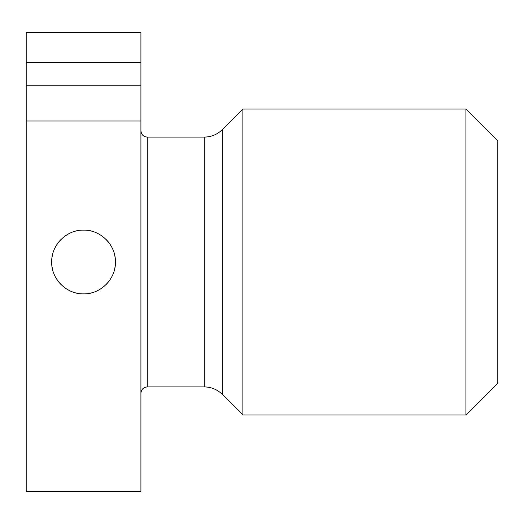 <?xml version="1.0" encoding="UTF-8"?>
<svg xmlns="http://www.w3.org/2000/svg" width="524" height="524" viewBox="0 0 524 524"><rect width="100%" height="100%" fill="white"/><g stroke="black" fill="none" stroke-linecap="round" stroke-linejoin="round"><path stroke-width="0.79" d="M497.8 383.083L497.8 140.917L465.934 109.051L465.934 414.949L497.8 383.083M140.917 393.282C141.29 389.411 143.419 387.288 147.283 386.909L147.283 137.092L204.281 137.092C211.277 136.987 217.283 134.498 222.307 129.625L222.307 394.376L242.881 414.949L242.881 109.051L465.934 109.051M140.917 62.422L140.917 85.235L26.2 85.235L26.2 62.422L140.917 62.422L140.917 32.573L26.2 32.573L26.2 62.422M26.2 121.005L140.917 121.005L140.917 491.427L26.2 491.427L26.2 85.235M140.917 121.005L140.917 85.235M114.35 270.201A31.866 31.866 0 0 0 115.424 262C115.902 278.932 100.575 294.35 83.552 293.866C66.522 294.337 51.214 278.919 51.693 262C51.214 245.068 66.535 229.65 83.565 230.134C100.588 229.663 115.902 245.081 115.424 262A31.866 31.866 0 0 0 114.35 253.806M111.173 246.103A31.866 31.866 0 0 0 106.103 239.488M99.501 234.411A31.866 31.866 0 0 0 97.805 233.501M92.46 231.405A31.866 31.866 0 0 0 91.811 231.222M75.312 231.222A31.866 31.866 0 0 0 74.762 231.372M69.22 233.54A31.866 31.866 0 0 0 67.622 234.405M61.013 239.481A31.866 31.866 0 0 0 55.944 246.097M52.767 253.799A31.866 31.866 0 0 0 52.767 270.194M91.798 292.778A31.866 31.866 0 0 0 92.355 292.628M97.89 290.46A31.866 31.866 0 0 0 99.495 289.595M106.103 284.519A31.866 31.866 0 0 0 111.167 277.903M55.944 277.897A31.866 31.866 0 0 0 61.007 284.512M67.609 289.589A31.866 31.866 0 0 0 69.306 290.499M74.657 292.595A31.866 31.866 0 0 0 75.299 292.778M204.281 137.092L204.281 386.909C211.277 387.013 217.283 389.502 222.307 394.376M242.881 414.949L465.934 414.949M222.307 129.625L242.881 109.051M147.283 137.092C143.419 136.712 141.29 134.589 140.917 130.718M147.283 386.909L204.281 386.909"/></g></svg>
